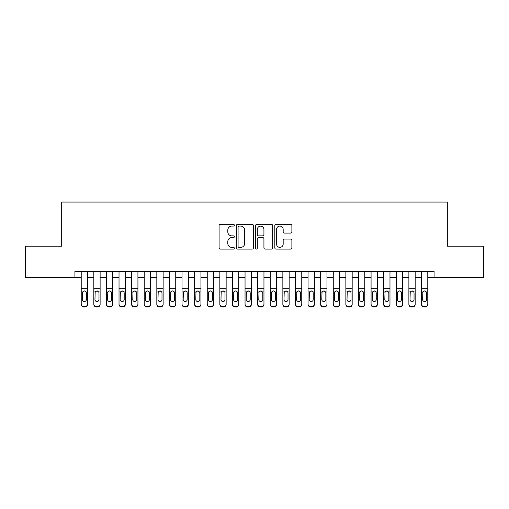 <?xml version="1.0" encoding="UTF-8"?>
<svg xmlns="http://www.w3.org/2000/svg" width="509" height="509" viewBox="0 0 509 509"><rect width="100%" height="100%" fill="white"/><g stroke="black" fill="none" stroke-linecap="round" stroke-linejoin="round"><path stroke-width="0.76" d="M234.337 225.226A0.865 0.865 0 0 0 233.472 224.361L220.327 224.361A1.234 1.234 0 0 0 219.093 225.595L219.093 247.864A1.234 1.234 0 0 0 220.327 249.098L233.472 249.098A0.865 0.865 0 0 0 234.337 248.233A0.865 0.865 0 0 0 233.472 247.368L231.767 247.368A3.957 3.957 0 0 1 227.809 243.41L227.809 241.552A3.957 3.957 0 0 1 231.767 237.595L233.472 237.595A0.865 0.865 0 0 0 234.337 236.73A0.865 0.865 0 0 0 233.472 235.864L231.767 235.864A3.957 3.957 0 0 1 227.809 231.907L227.809 230.049A3.957 3.957 0 0 1 231.767 226.091L233.472 226.091A0.865 0.865 0 0 0 234.337 225.226M290.652 233.084A1.234 1.234 0 0 0 291.886 231.843L291.886 225.595A1.234 1.234 0 0 0 290.652 224.361L276.056 224.361A1.234 1.234 0 0 0 274.815 225.595L274.815 247.864A1.234 1.234 0 0 0 276.056 249.098L290.652 249.098A1.234 1.234 0 0 0 291.886 247.864L291.886 240.318A1.234 1.234 0 0 0 290.652 239.084L284.404 239.084A1.234 1.234 0 0 0 283.169 240.318L283.169 244.059A3.308 3.308 0 0 1 279.861 247.368A3.308 3.308 0 0 1 276.552 244.059L276.552 229.4A3.308 3.308 0 0 1 279.861 226.091A3.308 3.308 0 0 1 283.169 229.4L283.169 231.843A1.234 1.234 0 0 0 284.404 233.084L290.652 233.084M74.912 277.691L25.45 277.691L25.45 246.184L61.684 246.184L61.684 202.073L447.316 202.073L447.316 246.184L483.55 246.184L483.55 277.691L434.088 277.691L434.088 271.386L74.912 271.386L74.912 277.691L81.217 277.691M253.418 225.595A1.234 1.234 0 0 0 252.178 224.361L237.582 224.361A1.234 1.234 0 0 0 236.348 225.595L236.348 247.864A1.234 1.234 0 0 0 237.582 249.098L252.178 249.098A1.234 1.234 0 0 0 253.418 247.864L253.418 225.595M256.822 224.361L271.418 224.361A1.234 1.234 0 0 1 272.652 225.595L272.652 247.864A1.234 1.234 0 0 1 271.418 249.098L265.17 249.098A1.234 1.234 0 0 1 263.929 247.864L263.929 238.836A1.234 1.234 0 0 0 262.695 237.595L258.553 237.595A1.234 1.234 0 0 0 257.312 238.836L257.312 248.233A0.865 0.865 0 0 1 256.447 249.098A0.865 0.865 0 0 1 255.582 248.233L255.582 225.595A1.234 1.234 0 0 1 256.822 224.361M87.516 277.691L93.821 277.691M100.12 277.691L106.419 277.691M112.724 277.691L119.023 277.691M125.322 277.691L131.627 277.691M137.926 277.691L144.232 277.691M150.53 277.691L156.829 277.691M163.134 277.691L169.433 277.691M175.732 277.691L182.037 277.691M188.336 277.691L194.635 277.691M200.94 277.691L207.239 277.691M213.545 277.691L219.843 277.691M226.142 277.691L232.448 277.691M238.746 277.691L245.045 277.691M251.351 277.691L257.649 277.691M263.955 277.691L270.254 277.691M276.552 277.691L282.858 277.691M289.157 277.691L295.455 277.691M301.761 277.691L308.06 277.691M314.365 277.691L320.664 277.691M326.963 277.691L333.268 277.691M339.567 277.691L345.865 277.691M352.171 277.691L358.47 277.691M364.768 277.691L371.074 277.691M377.373 277.691L383.678 277.691M389.977 277.691L396.276 277.691M402.581 277.691L408.88 277.691M415.179 277.691L421.484 277.691M427.783 277.691L434.088 277.691M238.944 226.091A0.865 0.865 0 0 0 238.078 226.957L238.078 246.502A0.865 0.865 0 0 0 238.944 247.368L240.738 247.368A3.957 3.957 0 0 0 244.695 243.41L244.695 230.049A3.957 3.957 0 0 0 240.738 226.091L238.944 226.091M263.929 229.464A3.308 3.308 0 0 0 260.621 226.155A3.308 3.308 0 0 0 257.312 229.464L257.312 234.63A1.234 1.234 0 0 0 258.553 235.864L262.695 235.864A1.234 1.234 0 0 0 263.929 234.63L263.929 229.464M81.217 271.386L81.217 304.032A2.52 2.5 -0 0 0 83.737 306.533L84.997 306.533A2.52 2.5 -0 0 0 87.516 304.032L87.516 304.427A2.52 2.5 180 0 1 84.997 306.927L84.997 306.533M87.516 292.357L87.516 304.427M86.384 299.527L86.384 292.891L86.384 299.527A2.017 1.998 180 0 1 84.367 301.532A2.017 1.998 180 0 0 86.384 299.527M82.35 299.922L82.35 299.527A2.017 1.998 180 0 0 84.367 301.532M83.317 291.161L82.35 292.739M85.417 291.161L84.367 290.868L86.161 291.962L86.384 292.891M87.516 271.386L87.516 304.032M83.737 306.533L83.737 306.927L84.997 306.927M83.737 306.927A2.52 2.5 180 0 1 81.217 304.427M81.217 291.962L82.573 291.962L82.35 299.527M82.573 291.962L84.367 290.868M93.821 271.386L93.821 304.032A2.52 2.5 -0 0 0 96.341 306.533L97.601 306.533A2.52 2.5 -0 0 0 100.12 304.032L100.12 304.427A2.52 2.5 180 0 1 97.601 306.927L97.601 306.533M100.12 292.357L100.12 304.427M98.988 299.527L98.988 292.891L98.988 299.527A2.017 1.998 180 0 1 96.971 301.532A2.017 1.998 180 0 0 98.988 299.527M94.954 299.922L94.954 299.527A2.017 1.998 180 0 0 96.971 301.532M95.915 291.161L94.954 292.739M98.021 291.161L96.971 290.868L98.765 291.962L98.988 292.891M106.419 271.386L106.419 304.032A2.52 2.5 -0 0 0 108.939 306.533L110.198 306.533A2.52 2.5 -0 0 0 112.724 304.032L112.724 304.427A2.52 2.5 180 0 1 110.198 306.927L110.198 306.533M112.724 292.357L112.724 304.427M111.586 299.527L111.586 292.891L111.586 299.527A2.017 1.998 180 0 1 109.569 301.532A2.017 1.998 180 0 0 111.586 299.527M107.558 299.922L107.558 299.527A2.017 1.998 180 0 0 109.569 301.532M108.519 291.161L107.558 292.739M110.625 291.161L109.569 290.868L111.363 291.962L111.586 292.891M119.023 271.386L119.023 304.032A2.52 2.5 -0 0 0 121.543 306.533L122.803 306.533A2.52 2.5 -0 0 0 125.322 304.032L125.322 304.427A2.52 2.5 180 0 1 122.803 306.927L122.803 306.533M125.322 292.357L125.322 304.427M124.19 299.527L124.19 292.891L124.19 299.527A2.017 1.998 180 0 1 122.173 301.532A2.017 1.998 180 0 0 124.19 299.527M120.156 299.922L120.156 299.527A2.017 1.998 180 0 0 122.173 301.532M121.123 291.161L120.156 292.739M123.229 291.161L122.173 290.868L123.967 291.962L124.19 292.891M131.627 271.386L131.627 304.032A2.52 2.5 -0 0 0 134.147 306.533L135.407 306.533A2.52 2.5 -0 0 0 137.926 304.032L137.926 304.427A2.52 2.5 180 0 1 135.407 306.927L135.407 306.533M137.926 292.357L137.926 304.427M136.794 299.527L136.794 292.891L136.794 299.527A2.017 1.998 180 0 1 134.777 301.532A2.017 1.998 180 0 0 136.794 299.527M132.76 299.922L132.76 299.527A2.017 1.998 180 0 0 134.777 301.532M133.727 291.161L132.76 292.739M135.827 291.161L134.777 290.868L136.571 291.962L136.794 292.891M100.12 271.386L100.12 304.032M96.341 306.533L96.341 306.927L97.601 306.927M96.341 306.927A2.52 2.5 180 0 1 93.821 304.427M93.821 291.962L95.177 291.962L94.954 299.527M95.177 291.962L96.971 290.868M112.724 271.386L112.724 304.032M108.939 306.533L108.939 306.927L110.198 306.927M108.939 306.927A2.52 2.5 180 0 1 106.419 304.427M106.419 291.962L107.781 291.962L107.558 299.527M107.781 291.962L109.569 290.868M125.322 271.386L125.322 304.032M121.543 306.533L121.543 306.927L122.803 306.927M121.543 306.927A2.52 2.5 180 0 1 119.023 304.427M119.023 291.962L120.378 291.962L120.156 299.527M120.378 291.962L122.173 290.868M137.926 271.386L137.926 304.032M134.147 306.533L134.147 306.927L135.407 306.927M134.147 306.927A2.52 2.5 180 0 1 131.627 304.427M131.627 291.962L132.983 291.962L132.76 299.527M132.983 291.962L134.777 290.868M144.232 271.386L144.232 304.032A2.52 2.5 -0 0 0 146.751 306.533L148.011 306.533A2.52 2.5 -0 0 0 150.53 304.032L150.53 304.427A2.52 2.5 180 0 1 148.011 306.927L148.011 306.533M150.53 292.357L150.53 304.427M149.398 299.527L149.398 292.891L149.398 299.527A2.017 1.998 180 0 1 147.381 301.532A2.017 1.998 180 0 0 149.398 299.527M145.364 299.922L145.364 299.527A2.017 1.998 180 0 0 147.381 301.532M146.325 291.161L145.364 292.739M148.431 291.161L147.381 290.868L149.175 291.962L149.398 292.891M150.53 271.386L150.53 304.032M146.751 306.533L146.751 306.927L148.011 306.927M146.751 306.927A2.52 2.5 180 0 1 144.232 304.427M144.232 291.962L145.587 291.962L145.364 299.527M145.587 291.962L147.381 290.868M156.829 271.386L156.829 304.032A2.52 2.5 -0 0 0 159.349 306.533L160.609 306.533A2.52 2.5 -0 0 0 163.134 304.032L163.134 304.427A2.52 2.5 180 0 1 160.609 306.927L160.609 306.533M163.134 292.357L163.134 304.427M161.996 299.527L161.996 292.891L161.996 299.527A2.017 1.998 180 0 1 159.979 301.532A2.017 1.998 180 0 0 161.996 299.527M157.968 299.922L157.968 299.527A2.017 1.998 180 0 0 159.979 301.532M158.929 291.161L157.968 292.739M161.035 291.161L159.979 290.868L161.773 291.962L161.996 292.891M163.134 271.386L163.134 304.032M159.349 306.533L159.349 306.927L160.609 306.927M159.349 306.927A2.52 2.5 180 0 1 156.829 304.427M156.829 291.962L158.191 291.962L157.968 299.527M158.191 291.962L159.979 290.868M169.433 271.386L169.433 304.032A2.52 2.5 -0 0 0 171.953 306.533L173.213 306.533A2.52 2.5 -0 0 0 175.732 304.032L175.732 304.427A2.52 2.5 180 0 1 173.213 306.927L173.213 306.533M175.732 292.357L175.732 304.427M174.6 299.527L174.6 292.891L174.6 299.527A2.017 1.998 180 0 1 172.583 301.532A2.017 1.998 180 0 0 174.6 299.527M170.566 299.922L170.566 299.527A2.017 1.998 180 0 0 172.583 301.532M171.533 291.161L170.566 292.739M173.639 291.161L172.583 290.868L174.377 291.962L174.6 292.891M175.732 271.386L175.732 304.032M171.953 306.533L171.953 306.927L173.213 306.927M171.953 306.927A2.52 2.5 180 0 1 169.433 304.427M169.433 291.962L170.789 291.962L170.566 299.527M170.789 291.962L172.583 290.868M182.037 271.386L182.037 304.032A2.52 2.5 -0 0 0 184.557 306.533L185.817 306.533A2.52 2.5 -0 0 0 188.336 304.032L188.336 304.427A2.52 2.5 180 0 1 185.817 306.927L185.817 306.533M188.336 292.357L188.336 304.427M187.204 299.527L187.204 292.891L187.204 299.527A2.017 1.998 180 0 1 185.187 301.532A2.017 1.998 180 0 0 187.204 299.527M183.17 299.922L183.17 299.527A2.017 1.998 180 0 0 185.187 301.532M184.137 291.161L183.17 292.739M186.237 291.161L185.187 290.868L186.981 291.962L187.204 292.891M188.336 271.386L188.336 304.032M184.557 306.533L184.557 306.927L185.817 306.927M184.557 306.927A2.52 2.5 180 0 1 182.037 304.427M182.037 291.962L183.393 291.962L183.17 299.527M183.393 291.962L185.187 290.868M194.635 271.386L194.635 304.032A2.52 2.5 -0 0 0 197.161 306.533L198.421 306.533A2.52 2.5 -0 0 0 200.94 304.032L200.94 304.427A2.52 2.5 180 0 1 198.421 306.927L198.421 306.533M200.94 292.357L200.94 304.427M199.808 299.527L199.808 292.891L199.808 299.527A2.017 1.998 180 0 1 197.791 301.532A2.017 1.998 180 0 0 199.808 299.527M195.774 299.922L195.774 299.527A2.017 1.998 180 0 0 197.791 301.532M196.735 291.161L195.774 292.739M198.841 291.161L197.791 290.868L199.579 291.962L199.808 292.891M200.94 271.386L200.94 304.032M197.161 306.533L197.161 306.927L198.421 306.927M197.161 306.927A2.52 2.5 180 0 1 194.635 304.427M194.635 291.962L195.997 291.962L195.774 299.527M195.997 291.962L197.791 290.868M207.239 271.386L207.239 304.032A2.52 2.5 -0 0 0 209.759 306.533L211.019 306.533A2.52 2.5 -0 0 0 213.545 304.032L213.545 304.427A2.52 2.5 180 0 1 211.019 306.927L211.019 306.533M213.545 292.357L213.545 304.427M212.406 299.527L212.406 292.891L212.406 299.527A2.017 1.998 180 0 1 210.389 301.532A2.017 1.998 180 0 0 212.406 299.527M208.372 299.922L208.372 299.527A2.017 1.998 180 0 0 210.389 301.532M209.339 291.161L208.372 292.739M211.445 291.161L210.389 290.868L212.183 291.962L212.406 292.891M213.545 271.386L213.545 304.032M209.759 306.533L209.759 306.927L211.019 306.927M209.759 306.927A2.52 2.5 180 0 1 207.239 304.427M207.239 291.962L208.601 291.962L208.372 299.527M208.601 291.962L210.389 290.868M219.843 271.386L219.843 304.032A2.52 2.5 -0 0 0 222.363 306.533L223.623 306.533A2.52 2.5 -0 0 0 226.142 304.032L226.142 304.427A2.52 2.5 180 0 1 223.623 306.927L223.623 306.533M226.142 292.357L226.142 304.427M225.01 299.527L225.01 292.891L225.01 299.527A2.017 1.998 180 0 1 222.993 301.532A2.017 1.998 180 0 0 225.01 299.527M220.976 299.922L220.976 299.527A2.017 1.998 180 0 0 222.993 301.532M221.943 291.161L220.976 292.739M224.049 291.161L222.993 290.868L224.787 291.962L225.01 292.891M226.142 271.386L226.142 304.032M222.363 306.533L222.363 306.927L223.623 306.927M222.363 306.927A2.52 2.5 180 0 1 219.843 304.427M219.843 291.962L221.199 291.962L220.976 299.527M221.199 291.962L222.993 290.868M232.448 271.386L232.448 304.032A2.52 2.5 -0 0 0 234.967 306.533L236.227 306.533A2.52 2.5 -0 0 0 238.746 304.032L238.746 304.427A2.52 2.5 180 0 1 236.227 306.927L236.227 306.533M238.746 292.357L238.746 304.427M237.614 299.527L237.614 292.891L237.614 299.527A2.017 1.998 180 0 1 235.597 301.532A2.017 1.998 180 0 0 237.614 299.527M233.58 299.922L233.58 299.527A2.017 1.998 180 0 0 235.597 301.532M234.547 291.161L233.58 292.739M236.647 291.161L235.597 290.868L237.391 291.962L237.614 292.891M238.746 271.386L238.746 304.032M234.967 306.533L234.967 306.927L236.227 306.927M234.967 306.927A2.52 2.5 180 0 1 232.448 304.427M232.448 291.962L233.803 291.962L233.58 299.527M233.803 291.962L235.597 290.868M245.045 271.386L245.045 304.032A2.52 2.5 -0 0 0 247.571 306.533L248.831 306.533A2.52 2.5 -0 0 0 251.351 304.032L251.351 304.427A2.52 2.5 180 0 1 248.831 306.927L248.831 306.533M251.351 292.357L251.351 304.427M250.218 299.527L250.218 292.891L250.218 299.527A2.017 1.998 180 0 1 248.201 301.532A2.017 1.998 180 0 0 250.218 299.527M246.184 299.922L246.184 299.527A2.017 1.998 180 0 0 248.201 301.532M247.145 291.161L246.184 292.739M249.251 291.161L248.201 290.868L249.989 291.962L250.218 292.891M257.649 271.386L257.649 304.032A2.52 2.5 -0 0 0 260.169 306.533L261.429 306.533A2.52 2.5 -0 0 0 263.955 304.032L263.955 304.427A2.52 2.5 180 0 1 261.429 306.927L261.429 306.533M263.955 292.357L263.955 304.427M262.816 299.527L262.816 292.891L262.816 299.527A2.017 1.998 180 0 1 260.799 301.532A2.017 1.998 180 0 0 262.816 299.527M258.782 299.922L258.782 299.527A2.017 1.998 180 0 0 260.799 301.532M259.749 291.161L258.782 292.739M261.855 291.161L260.799 290.868L262.593 291.962L262.816 292.891M270.254 271.386L270.254 304.032A2.52 2.5 -0 0 0 272.773 306.533L274.033 306.533A2.52 2.5 -0 0 0 276.552 304.032L276.552 304.427A2.52 2.5 180 0 1 274.033 306.927L274.033 306.533M276.552 292.357L276.552 304.427M275.42 299.527L275.42 292.891L275.42 299.527A2.017 1.998 180 0 1 273.403 301.532A2.017 1.998 180 0 0 275.42 299.527M271.386 299.922L271.386 299.527A2.017 1.998 180 0 0 273.403 301.532M272.353 291.161L271.386 292.739M274.453 291.161L273.403 290.868L275.197 291.962L275.42 292.891M282.858 271.386L282.858 304.032A2.52 2.5 -0 0 0 285.377 306.533L286.637 306.533A2.52 2.5 -0 0 0 289.157 304.032L289.157 304.427A2.52 2.5 180 0 1 286.637 306.927L286.637 306.533M289.157 292.357L289.157 304.427M288.024 299.527L288.024 292.891L288.024 299.527A2.017 1.998 180 0 1 286.007 301.532A2.017 1.998 180 0 0 288.024 299.527M283.99 299.922L283.99 299.527A2.017 1.998 180 0 0 286.007 301.532M284.951 291.161L283.99 292.739M287.057 291.161L286.007 290.868L287.801 291.962L288.024 292.891M295.455 271.386L295.455 304.032A2.52 2.5 -0 0 0 297.981 306.533L299.241 306.533A2.52 2.5 -0 0 0 301.761 304.032L301.761 304.427A2.52 2.5 180 0 1 299.241 306.927L299.241 306.533M301.761 292.357L301.761 304.427M300.628 299.527L300.628 292.891L300.628 299.527A2.017 1.998 180 0 1 298.611 301.532A2.017 1.998 180 0 0 300.628 299.527M296.594 299.922L296.594 299.527A2.017 1.998 180 0 0 298.611 301.532M297.555 291.161L296.594 292.739M299.661 291.161L298.611 290.868L300.399 291.962L300.628 292.891M308.06 271.386L308.06 304.032A2.52 2.5 -0 0 0 310.579 306.533L311.839 306.533A2.52 2.5 -0 0 0 314.365 304.032L314.365 304.427A2.52 2.5 180 0 1 311.839 306.927L311.839 306.533M314.365 292.357L314.365 304.427M313.226 299.527L313.226 292.891L313.226 299.527A2.017 1.998 180 0 1 311.209 301.532A2.017 1.998 180 0 0 313.226 299.527M309.192 299.922L309.192 299.527A2.017 1.998 180 0 0 311.209 301.532M310.159 291.161L309.192 292.739M312.265 291.161L311.209 290.868L313.003 291.962L313.226 292.891M320.664 271.386L320.664 304.032A2.52 2.5 -0 0 0 323.183 306.533L324.443 306.533A2.52 2.5 -0 0 0 326.963 304.032L326.963 304.427A2.52 2.5 180 0 1 324.443 306.927L324.443 306.533M326.963 292.357L326.963 304.427M325.83 299.527L325.83 292.891L325.83 299.527A2.017 1.998 180 0 1 323.813 301.532A2.017 1.998 180 0 0 325.83 299.527M321.796 299.922L321.796 299.527A2.017 1.998 180 0 0 323.813 301.532M322.763 291.161L321.796 292.739M324.863 291.161L323.813 290.868L325.607 291.962L325.83 292.891M333.268 271.386L333.268 304.032A2.52 2.5 -0 0 0 335.787 306.533L337.047 306.533A2.52 2.5 -0 0 0 339.567 304.032L339.567 304.427A2.52 2.5 180 0 1 337.047 306.927L337.047 306.533M339.567 292.357L339.567 304.427M338.434 299.527L338.434 292.891L338.434 299.527A2.017 1.998 180 0 1 336.417 301.532A2.017 1.998 180 0 0 338.434 299.527M334.4 299.922L334.4 299.527A2.017 1.998 180 0 0 336.417 301.532M335.361 291.161L334.4 292.739M337.467 291.161L336.417 290.868L338.211 291.962L338.434 292.891M345.865 271.386L345.865 304.032A2.52 2.5 -0 0 0 348.391 306.533L349.651 306.533A2.52 2.5 -0 0 0 352.171 304.032L352.171 304.427A2.52 2.5 180 0 1 349.651 306.927L349.651 306.533M352.171 292.357L352.171 304.427M351.032 299.527L351.032 292.891L351.032 299.527A2.017 1.998 180 0 1 349.021 301.532A2.017 1.998 180 0 0 351.032 299.527M347.004 299.922L347.004 299.527A2.017 1.998 180 0 0 349.021 301.532M347.965 291.161L347.004 292.739M350.071 291.161L349.021 290.868L350.809 291.962L351.032 292.891M358.47 271.386L358.47 304.032A2.52 2.5 -0 0 0 360.989 306.533L362.249 306.533A2.52 2.5 -0 0 0 364.768 304.032L364.768 304.427A2.52 2.5 180 0 1 362.249 306.927L362.249 306.533M364.768 292.357L364.768 304.427M363.636 299.527L363.636 292.891L363.636 299.527A2.017 1.998 180 0 1 361.619 301.532A2.017 1.998 180 0 0 363.636 299.527M359.602 299.922L359.602 299.527A2.017 1.998 180 0 0 361.619 301.532M360.569 291.161L359.602 292.739M362.675 291.161L361.619 290.868L363.413 291.962L363.636 292.891M371.074 271.386L371.074 304.032A2.52 2.5 -0 0 0 373.593 306.533L374.853 306.533A2.52 2.5 -0 0 0 377.373 304.032L377.373 304.427A2.52 2.5 180 0 1 374.853 306.927L374.853 306.533M377.373 292.357L377.373 304.427M376.24 299.527L376.24 292.891L376.24 299.527A2.017 1.998 180 0 1 374.223 301.532A2.017 1.998 180 0 0 376.24 299.527M372.206 299.922L372.206 299.527A2.017 1.998 180 0 0 374.223 301.532M373.173 291.161L372.206 292.739M375.273 291.161L374.223 290.868L376.017 291.962L376.24 292.891M383.678 271.386L383.678 304.032A2.52 2.5 -0 0 0 386.197 306.533L387.457 306.533A2.52 2.5 -0 0 0 389.977 304.032L389.977 304.427A2.52 2.5 180 0 1 387.457 306.927L387.457 306.533M389.977 292.357L389.977 304.427M388.844 299.527L388.844 292.891L388.844 299.527A2.017 1.998 180 0 1 386.827 301.532A2.017 1.998 180 0 0 388.844 299.527M384.81 299.922L384.81 299.527A2.017 1.998 180 0 0 386.827 301.532M385.771 291.161L384.81 292.739M387.877 291.161L386.827 290.868L388.621 291.962L388.844 292.891M396.276 271.386L396.276 304.032A2.52 2.5 -0 0 0 398.801 306.533L400.061 306.533A2.52 2.5 -0 0 0 402.581 304.032L402.581 304.427A2.52 2.5 180 0 1 400.061 306.927L400.061 306.533M402.581 292.357L402.581 304.427M401.442 299.527L401.442 292.891L401.442 299.527A2.017 1.998 180 0 1 399.431 301.532A2.017 1.998 180 0 0 401.442 299.527M397.414 299.922L397.414 299.527A2.017 1.998 180 0 0 399.431 301.532M398.375 291.161L397.414 292.739M400.481 291.161L399.431 290.868L401.219 291.962L401.442 292.891M408.88 271.386L408.88 304.032A2.52 2.5 -0 0 0 411.399 306.533L412.659 306.533A2.52 2.5 -0 0 0 415.179 304.032L415.179 304.427A2.52 2.5 180 0 1 412.659 306.927L412.659 306.533M415.179 292.357L415.179 304.427M414.046 299.527L414.046 292.891L414.046 299.527A2.017 1.998 180 0 1 412.029 301.532A2.017 1.998 180 0 0 414.046 299.527M410.012 299.922L410.012 299.527A2.017 1.998 180 0 0 412.029 301.532M410.979 291.161L410.012 292.739M413.085 291.161L412.029 290.868L413.823 291.962L414.046 292.891M421.484 271.386L421.484 304.032A2.52 2.5 -0 0 0 424.003 306.533L425.263 306.533A2.52 2.5 -0 0 0 427.783 304.032L427.783 304.427A2.52 2.5 180 0 1 425.263 306.927L425.263 306.533M427.783 292.357L427.783 304.427M426.65 299.527L426.65 292.891L426.65 299.527A2.017 1.998 180 0 1 424.633 301.532A2.017 1.998 180 0 0 426.65 299.527M422.616 299.922L422.616 299.527A2.017 1.998 180 0 0 424.633 301.532M423.583 291.161L422.616 292.739M425.683 291.161L424.633 290.868L426.427 291.962L426.65 292.891M251.351 271.386L251.351 304.032M247.571 306.533L247.571 306.927L248.831 306.927M247.571 306.927A2.52 2.5 180 0 1 245.045 304.427M245.045 291.962L246.407 291.962L246.184 299.527M246.407 291.962L248.201 290.868M263.955 271.386L263.955 304.032M260.169 306.533L260.169 306.927L261.429 306.927M260.169 306.927A2.52 2.5 180 0 1 257.649 304.427M257.649 291.962L259.011 291.962L258.782 299.527M259.011 291.962L260.799 290.868M276.552 271.386L276.552 304.032M272.773 306.533L272.773 306.927L274.033 306.927M272.773 306.927A2.52 2.5 180 0 1 270.254 304.427M270.254 291.962L271.609 291.962L271.386 299.527M271.609 291.962L273.403 290.868M289.157 271.386L289.157 304.032M285.377 306.533L285.377 306.927L286.637 306.927M285.377 306.927A2.52 2.5 180 0 1 282.858 304.427M282.858 291.962L284.213 291.962L283.99 299.527M284.213 291.962L286.007 290.868M301.761 271.386L301.761 304.032M297.981 306.533L297.981 306.927L299.241 306.927M297.981 306.927A2.52 2.5 180 0 1 295.455 304.427M295.455 291.962L296.817 291.962L296.594 299.527M296.817 291.962L298.611 290.868M314.365 271.386L314.365 304.032M310.579 306.533L310.579 306.927L311.839 306.927M310.579 306.927A2.52 2.5 180 0 1 308.06 304.427M308.06 291.962L309.421 291.962L309.192 299.527M309.421 291.962L311.209 290.868M326.963 271.386L326.963 304.032M323.183 306.533L323.183 306.927L324.443 306.927M323.183 306.927A2.52 2.5 180 0 1 320.664 304.427M320.664 291.962L322.019 291.962L321.796 299.527M322.019 291.962L323.813 290.868M339.567 271.386L339.567 304.032M335.787 306.533L335.787 306.927L337.047 306.927M335.787 306.927A2.52 2.5 180 0 1 333.268 304.427M333.268 291.962L334.623 291.962L334.4 299.527M334.623 291.962L336.417 290.868M352.171 271.386L352.171 304.032M348.391 306.533L348.391 306.927L349.651 306.927M348.391 306.927A2.52 2.5 180 0 1 345.865 304.427M345.865 291.962L347.227 291.962L347.004 299.527M347.227 291.962L349.021 290.868M364.768 271.386L364.768 304.032M360.989 306.533L360.989 306.927L362.249 306.927M360.989 306.927A2.52 2.5 180 0 1 358.47 304.427M358.47 291.962L359.825 291.962L359.602 299.527M359.825 291.962L361.619 290.868M377.373 271.386L377.373 304.032M373.593 306.533L373.593 306.927L374.853 306.927M373.593 306.927A2.52 2.5 180 0 1 371.074 304.427M371.074 291.962L372.429 291.962L372.206 299.527M372.429 291.962L374.223 290.868M389.977 271.386L389.977 304.032M386.197 306.533L386.197 306.927L387.457 306.927M386.197 306.927A2.52 2.5 180 0 1 383.678 304.427M383.678 291.962L385.033 291.962L384.81 299.527M385.033 291.962L386.827 290.868M402.581 271.386L402.581 304.032M398.801 306.533L398.801 306.927L400.061 306.927M398.801 306.927A2.52 2.5 180 0 1 396.276 304.427M396.276 291.962L397.637 291.962L397.414 299.527M397.637 291.962L399.431 290.868M415.179 271.386L415.179 304.032M411.399 306.533L411.399 306.927L412.659 306.927M411.399 306.927A2.52 2.5 180 0 1 408.88 304.427M408.88 291.962L410.235 291.962L410.012 299.527M410.235 291.962L412.029 290.868M427.783 271.386L427.783 304.032M424.003 306.533L424.003 306.927L425.263 306.927M424.003 306.927A2.52 2.5 180 0 1 421.484 304.427M421.484 291.962L422.839 291.962L422.616 299.527M422.839 291.962L424.633 290.868M86.161 291.962L87.516 291.962M81.217 288.705L87.516 288.705M81.217 271.475L87.516 271.475M98.765 291.962L100.12 291.962M93.821 288.705L100.12 288.705M93.821 271.475L100.12 271.475M111.363 291.962L112.724 291.962M106.419 288.705L112.724 288.705M106.419 271.475L112.724 271.475M123.967 291.962L125.322 291.962M119.023 288.705L125.322 288.705M119.023 271.475L125.322 271.475M136.571 291.962L137.926 291.962M131.627 288.705L137.926 288.705M131.627 271.475L137.926 271.475M149.175 291.962L150.53 291.962M144.232 288.705L150.53 288.705M144.232 271.475L150.53 271.475M161.773 291.962L163.134 291.962M156.829 288.705L163.134 288.705M156.829 271.475L163.134 271.475M174.377 291.962L175.732 291.962M169.433 288.705L175.732 288.705M169.433 271.475L175.732 271.475M186.981 291.962L188.336 291.962M182.037 288.705L188.336 288.705M182.037 271.475L188.336 271.475M199.579 291.962L200.94 291.962M194.635 288.705L200.94 288.705M194.635 271.475L200.94 271.475M212.183 291.962L213.545 291.962M207.239 288.705L213.545 288.705M207.239 271.475L213.545 271.475M224.787 291.962L226.142 291.962M219.843 288.705L226.142 288.705M219.843 271.475L226.142 271.475M237.391 291.962L238.746 291.962M232.448 288.705L238.746 288.705M232.448 271.475L238.746 271.475M249.989 291.962L251.351 291.962M245.045 288.705L251.351 288.705M245.045 271.475L251.351 271.475M262.593 291.962L263.955 291.962M257.649 288.705L263.955 288.705M257.649 271.475L263.955 271.475M275.197 291.962L276.552 291.962M270.254 288.705L276.552 288.705M270.254 271.475L276.552 271.475M287.801 291.962L289.157 291.962M282.858 288.705L289.157 288.705M282.858 271.475L289.157 271.475M300.399 291.962L301.761 291.962M295.455 288.705L301.761 288.705M295.455 271.475L301.761 271.475M313.003 291.962L314.365 291.962M308.06 288.705L314.365 288.705M308.06 271.475L314.365 271.475M325.607 291.962L326.963 291.962M320.664 288.705L326.963 288.705M320.664 271.475L326.963 271.475M338.211 291.962L339.567 291.962M333.268 288.705L339.567 288.705M333.268 271.475L339.567 271.475M350.809 291.962L352.171 291.962M345.865 288.705L352.171 288.705M345.865 271.475L352.171 271.475M363.413 291.962L364.768 291.962M358.47 288.705L364.768 288.705M358.47 271.475L364.768 271.475M376.017 291.962L377.373 291.962M371.074 288.705L377.373 288.705M371.074 271.475L377.373 271.475M388.621 291.962L389.977 291.962M383.678 288.705L389.977 288.705M383.678 271.475L389.977 271.475M401.219 291.962L402.581 291.962M396.276 288.705L402.581 288.705M396.276 271.475L402.581 271.475M413.823 291.962L415.179 291.962M408.88 288.705L415.179 288.705M408.88 271.475L415.179 271.475M426.427 291.962L427.783 291.962M421.484 288.705L427.783 288.705M421.484 271.475L427.783 271.475"/></g></svg>
